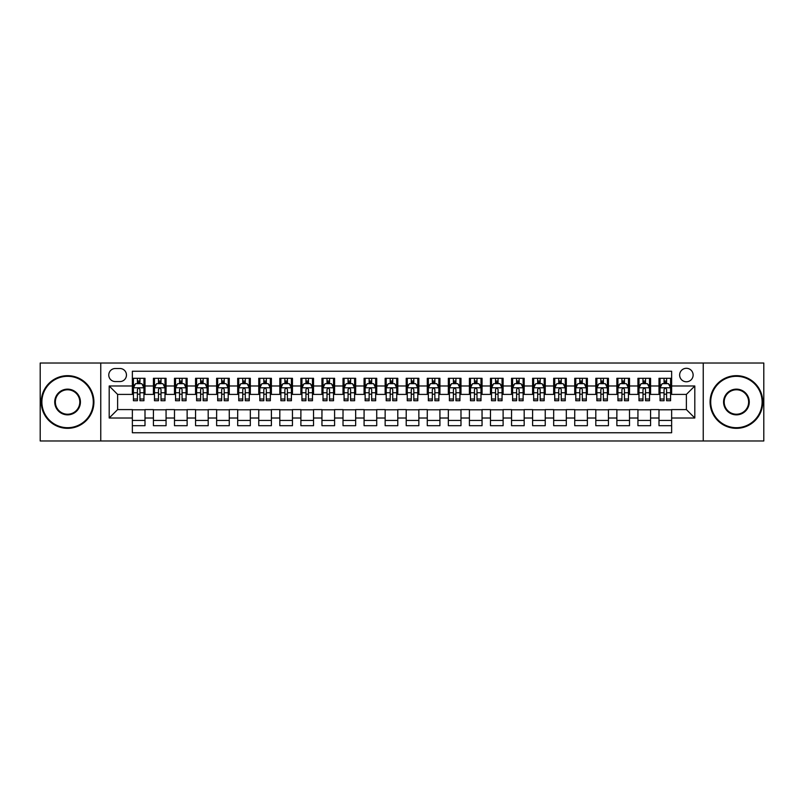 <?xml version="1.0" encoding="UTF-8"?>
<svg xmlns="http://www.w3.org/2000/svg" width="804" height="804" viewBox="0 0 804 804"><rect width="100%" height="100%" fill="white"/><g stroke="black" fill="none" stroke-linecap="round" stroke-linejoin="round"><path stroke-width="1.21" d="M686.385 368.292A6.744 6.744 0 0 0 679.641 375.036A6.744 6.744 0 0 0 686.385 381.779A6.744 6.744 0 0 0 693.128 375.036A6.744 6.744 0 0 0 686.385 368.292M703.239 440.974L763.8 440.974L763.8 363.026L703.239 363.026L703.239 440.974L100.761 440.974L100.761 363.026L40.2 363.026L40.2 440.974L100.761 440.974M671.641 378.302L658.999 378.302L658.999 385.99L650.577 385.99L650.577 394.412L658.999 394.412L658.999 385.99M650.577 385.99L650.577 378.302L637.934 378.302L637.934 385.99L629.512 385.99L629.512 394.412L637.934 394.412L637.934 385.99M629.512 385.99L629.512 378.302L616.869 378.302L616.869 385.99L608.437 385.99L608.437 394.412L616.869 394.412L616.869 385.99M608.437 385.99L608.437 378.302L595.804 378.302L595.804 385.99L587.372 385.99L587.372 394.412L595.804 394.412L595.804 385.99M587.372 385.99L587.372 378.302L574.739 378.302L574.739 385.99L566.307 385.99L566.307 394.412L574.739 394.412L574.739 385.99M566.307 385.99L566.307 378.302L553.675 378.302L553.675 385.99L545.243 385.99L545.243 394.412L553.675 394.412L553.675 385.99M545.243 385.99L545.243 378.302L532.61 378.302L532.61 385.99L524.178 385.99L524.178 394.412L532.61 394.412L532.61 385.99M524.178 385.99L524.178 378.302L511.545 378.302L511.545 385.99L503.113 385.99L503.113 394.412L511.545 394.412L511.545 385.99M503.113 385.99L503.113 378.302L490.47 378.302L490.47 385.99L482.048 385.99L482.048 394.412L490.47 394.412L490.47 385.99M482.048 385.99L482.048 378.302L469.405 378.302L469.405 385.99L460.983 385.99L460.983 394.412L469.405 394.412L469.405 385.99M460.983 385.99L460.983 378.302L448.341 378.302L448.341 385.99L439.919 385.99L439.919 394.412L448.341 394.412L448.341 385.99M439.919 385.99L439.919 378.302L427.276 378.302L427.276 385.99L418.854 385.99L418.854 394.412L427.276 394.412L427.276 385.99M418.854 385.99L418.854 378.302L406.211 378.302L406.211 385.99L397.789 385.99L397.789 394.412L406.211 394.412L406.211 385.99M397.789 385.99L397.789 378.302L385.146 378.302L385.146 385.99L376.724 385.99L376.724 394.412L385.146 394.412L385.146 385.99M376.724 385.99L376.724 378.302L364.081 378.302L364.081 385.99L355.659 385.99L355.659 394.412L364.081 394.412L364.081 385.99M355.659 385.99L355.659 378.302L343.017 378.302L343.017 385.99L334.595 385.99L334.595 394.412L343.017 394.412L343.017 385.99M334.595 385.99L334.595 378.302L321.952 378.302L321.952 385.99L313.53 385.99L313.53 394.412L321.952 394.412L321.952 385.99M313.53 385.99L313.53 378.302L300.887 378.302L300.887 385.99L292.455 385.99L292.455 394.412L300.887 394.412L300.887 385.99M292.455 385.99L292.455 378.302L279.822 378.302L279.822 385.99L271.39 385.99L271.39 394.412L279.822 394.412L279.822 385.99M271.39 385.99L271.39 378.302L258.757 378.302L258.757 385.99L250.325 385.99L250.325 394.412L258.757 394.412L258.757 385.99M250.325 385.99L250.325 378.302L237.693 378.302L237.693 385.99L229.261 385.99L229.261 394.412L237.693 394.412L237.693 385.99M229.261 385.99L229.261 378.302L216.628 378.302L216.628 385.99L208.196 385.99L208.196 394.412L216.628 394.412L216.628 385.99M208.196 385.99L208.196 378.302L195.563 378.302L195.563 385.99L187.131 385.99L187.131 394.412L195.563 394.412L195.563 385.99M187.131 385.99L187.131 378.302L174.488 378.302L174.488 385.99L166.066 385.99L166.066 394.412L174.488 394.412L174.488 385.99M166.066 385.99L166.066 378.302L153.423 378.302L153.423 394.412L145.001 394.412L145.001 378.302L132.358 378.302M132.358 425.698L145.001 425.698L145.001 409.588L153.423 409.588L153.423 425.698L166.066 425.698L166.066 409.588L174.488 409.588L174.488 418.01L166.066 418.01M174.488 418.01L174.488 425.698L187.131 425.698L187.131 409.588L195.563 409.588L195.563 418.01L187.131 418.01M195.563 418.01L195.563 425.698L208.196 425.698L208.196 409.588L216.628 409.588L216.628 418.01L208.196 418.01M216.628 418.01L216.628 425.698L229.261 425.698L229.261 409.588L237.693 409.588L237.693 418.01L229.261 418.01M237.693 418.01L237.693 425.698L250.325 425.698L250.325 409.588L258.757 409.588L258.757 418.01L250.325 418.01M258.757 418.01L258.757 425.698L271.39 425.698L271.39 409.588L279.822 409.588L279.822 418.01L271.39 418.01M279.822 418.01L279.822 425.698L292.455 425.698L292.455 409.588L300.887 409.588L300.887 418.01L292.455 418.01M300.887 418.01L300.887 425.698L313.53 425.698L313.53 409.588L321.952 409.588L321.952 418.01L313.53 418.01M321.952 418.01L321.952 425.698L334.595 425.698L334.595 409.588L343.017 409.588L343.017 418.01L334.595 418.01M343.017 418.01L343.017 425.698L355.659 425.698L355.659 409.588L364.081 409.588L364.081 418.01L355.659 418.01M364.081 418.01L364.081 425.698L376.724 425.698L376.724 409.588L385.146 409.588L385.146 418.01L376.724 418.01M385.146 418.01L385.146 425.698L397.789 425.698L397.789 409.588L406.211 409.588L406.211 418.01L397.789 418.01M406.211 418.01L406.211 425.698L418.854 425.698L418.854 409.588L427.276 409.588L427.276 418.01L418.854 418.01M427.276 418.01L427.276 425.698L439.919 425.698L439.919 409.588L448.341 409.588L448.341 418.01L439.919 418.01M448.341 418.01L448.341 425.698L460.983 425.698L460.983 409.588L469.405 409.588L469.405 418.01L460.983 418.01M469.405 418.01L469.405 425.698L482.048 425.698L482.048 409.588L490.47 409.588L490.47 418.01L482.048 418.01M490.47 418.01L490.47 425.698L503.113 425.698L503.113 409.588L511.545 409.588L511.545 418.01L503.113 418.01M511.545 418.01L511.545 425.698L524.178 425.698L524.178 409.588L532.61 409.588L532.61 418.01L524.178 418.01M532.61 418.01L532.61 425.698L545.243 425.698L545.243 409.588L553.675 409.588L553.675 418.01L545.243 418.01M553.675 418.01L553.675 425.698L566.307 425.698L566.307 409.588L574.739 409.588L574.739 418.01L566.307 418.01M574.739 418.01L574.739 425.698L587.372 425.698L587.372 409.588L595.804 409.588L595.804 418.01L587.372 418.01M595.804 418.01L595.804 425.698L608.437 425.698L608.437 409.588L616.869 409.588L616.869 418.01L608.437 418.01M616.869 418.01L616.869 425.698L629.512 425.698L629.512 409.588L637.934 409.588L637.934 418.01L629.512 418.01M637.934 418.01L637.934 425.698L650.577 425.698L650.577 409.588L658.999 409.588L658.999 418.01L650.577 418.01M115.294 381.568L119.937 381.568A6.532 6.532 0 0 0 126.459 375.036A6.532 6.532 0 0 0 119.937 368.503L115.294 368.503A6.532 6.532 0 0 0 108.771 375.036A6.532 6.532 0 0 0 115.294 381.568M703.239 363.026L100.761 363.026M671.641 385.99L671.641 371.247L132.358 371.247L132.358 394.412L117.615 394.412L117.615 409.588L132.358 409.588L132.358 432.753L671.641 432.753L671.641 409.588L686.385 409.588L686.385 394.412L671.641 394.412L671.641 385.99L694.807 385.99L694.807 418.01L671.641 418.01M132.358 418.01L109.193 418.01L109.193 385.99L132.358 385.99M658.999 418.01L658.999 425.698L671.641 425.698M132.358 383.568L133.414 383.568M137.414 383.568L139.946 383.568M143.946 383.568L145.001 383.568M132.358 394.201L133.414 394.201M137.414 394.201L139.946 394.201M143.946 394.201L145.001 394.201M132.358 409.799L145.001 409.799M132.358 420.432L145.001 420.432M153.423 394.201L154.479 394.201M158.478 394.201L161.011 394.201M165.011 394.201L166.066 394.201M153.423 383.568L154.479 383.568M158.478 383.568L161.011 383.568M165.011 383.568L166.066 383.568M153.423 409.799L166.066 409.799M153.423 420.432L166.066 420.432M174.488 409.799L187.131 409.799M174.488 420.432L187.131 420.432M174.488 383.568L175.543 383.568M179.553 383.568L182.076 383.568M186.076 383.568L187.131 383.568M174.488 394.201L175.543 394.201M179.553 394.201L182.076 394.201M186.076 394.201L187.131 394.201M195.563 409.799L208.196 409.799M195.563 420.432L208.196 420.432M195.563 383.568L196.608 383.568M200.618 383.568L203.141 383.568M207.141 383.568L208.196 383.568M195.563 394.201L196.608 394.201M200.618 394.201L203.141 394.201M207.141 394.201L208.196 394.201M216.628 409.799L229.261 409.799M216.628 420.432L229.261 420.432M216.628 383.568L217.673 383.568M221.683 383.568L224.205 383.568M228.205 383.568L229.261 383.568M216.628 394.201L217.673 394.201M221.683 394.201L224.205 394.201M228.205 394.201L229.261 394.201M237.693 409.799L250.325 409.799M237.693 420.432L250.325 420.432M237.693 383.568L238.738 383.568M242.748 383.568L245.27 383.568M249.27 383.568L250.325 383.568M237.693 394.201L238.738 394.201M242.748 394.201L245.27 394.201M249.27 394.201L250.325 394.201M258.757 409.799L271.39 409.799M258.757 420.432L271.39 420.432M258.757 383.568L259.813 383.568M263.812 383.568L266.335 383.568M270.345 383.568L271.39 383.568M258.757 394.201L259.813 394.201M263.812 394.201L266.335 394.201M270.345 394.201L271.39 394.201M279.822 409.799L292.455 409.799M279.822 420.432L292.455 420.432M279.822 383.568L280.877 383.568M284.877 383.568L287.4 383.568M291.41 383.568L292.455 383.568M279.822 394.201L280.877 394.201M284.877 394.201L287.4 394.201M291.41 394.201L292.455 394.201M300.887 409.799L313.53 409.799M300.887 420.432L313.53 420.432M300.887 383.568L301.942 383.568M305.942 383.568L308.465 383.568M312.475 383.568L313.53 383.568M300.887 394.201L301.942 394.201M305.942 394.201L308.465 394.201M312.475 394.201L313.53 394.201M321.952 409.799L334.595 409.799M321.952 420.432L334.595 420.432M321.952 383.568L323.007 383.568M327.007 383.568L329.539 383.568M333.539 383.568L334.595 383.568M321.952 394.201L323.007 394.201M327.007 394.201L329.539 394.201M333.539 394.201L334.595 394.201M343.017 409.799L355.659 409.799M343.017 420.432L355.659 420.432M343.017 383.568L344.072 383.568M348.072 383.568L350.604 383.568M354.604 383.568L355.659 383.568M343.017 394.201L344.072 394.201M348.072 394.201L350.604 394.201M354.604 394.201L355.659 394.201M364.081 409.799L376.724 409.799M364.081 420.432L376.724 420.432M364.081 383.568L365.137 383.568M369.136 383.568L371.669 383.568M375.669 383.568L376.724 383.568M364.081 394.201L365.137 394.201M369.136 394.201L371.669 394.201M375.669 394.201L376.724 394.201M385.146 409.799L397.789 409.799M385.146 420.432L397.789 420.432M385.146 383.568L386.201 383.568M390.201 383.568L392.734 383.568M396.734 383.568L397.789 383.568M385.146 394.201L386.201 394.201M390.201 394.201L392.734 394.201M396.734 394.201L397.789 394.201M406.211 409.799L418.854 409.799M406.211 420.432L418.854 420.432M406.211 383.568L407.266 383.568M411.266 383.568L413.799 383.568M417.799 383.568L418.854 383.568M406.211 394.201L407.266 394.201M411.266 394.201L413.799 394.201M417.799 394.201L418.854 394.201M427.276 409.799L439.919 409.799M427.276 420.432L439.919 420.432M427.276 383.568L428.331 383.568M432.331 383.568L434.863 383.568M438.863 383.568L439.919 383.568M427.276 394.201L428.331 394.201M432.331 394.201L434.863 394.201M438.863 394.201L439.919 394.201M448.341 409.799L460.983 409.799M448.341 420.432L460.983 420.432M448.341 383.568L449.396 383.568M453.396 383.568L455.928 383.568M459.928 383.568L460.983 383.568M448.341 394.201L449.396 394.201M453.396 394.201L455.928 394.201M459.928 394.201L460.983 394.201M469.405 409.799L482.048 409.799M469.405 420.432L482.048 420.432M469.405 383.568L470.461 383.568M474.46 383.568L476.993 383.568M480.993 383.568L482.048 383.568M469.405 394.201L470.461 394.201M474.46 394.201L476.993 394.201M480.993 394.201L482.048 394.201M490.47 409.799L503.113 409.799M490.47 420.432L503.113 420.432M490.47 383.568L491.525 383.568M495.535 383.568L498.058 383.568M502.058 383.568L503.113 383.568M490.47 394.201L491.525 394.201M495.535 394.201L498.058 394.201M502.058 394.201L503.113 394.201M511.545 409.799L524.178 409.799M511.545 420.432L524.178 420.432M511.545 383.568L512.59 383.568M516.6 383.568L519.123 383.568M523.123 383.568L524.178 383.568M511.545 394.201L512.59 394.201M516.6 394.201L519.123 394.201M523.123 394.201L524.178 394.201M532.61 409.799L545.243 409.799M532.61 420.432L545.243 420.432M532.61 383.568L533.655 383.568M537.665 383.568L540.187 383.568M544.187 383.568L545.243 383.568M532.61 394.201L533.655 394.201M537.665 394.201L540.187 394.201M544.187 394.201L545.243 394.201M553.675 409.799L566.307 409.799M553.675 420.432L566.307 420.432M553.675 383.568L554.73 383.568M558.73 383.568L561.252 383.568M565.262 383.568L566.307 383.568M553.675 394.201L554.73 394.201M558.73 394.201L561.252 394.201M565.262 394.201L566.307 394.201M574.739 409.799L587.372 409.799M574.739 420.432L587.372 420.432M574.739 383.568L575.795 383.568M579.795 383.568L582.317 383.568M586.327 383.568L587.372 383.568M574.739 394.201L575.795 394.201M579.795 394.201L582.317 394.201M586.327 394.201L587.372 394.201M595.804 409.799L608.437 409.799M595.804 420.432L608.437 420.432M595.804 383.568L596.859 383.568M600.859 383.568L603.382 383.568M607.392 383.568L608.437 383.568M595.804 394.201L596.859 394.201M600.859 394.201L603.382 394.201M607.392 394.201L608.437 394.201M616.869 409.799L629.512 409.799M616.869 420.432L629.512 420.432M616.869 383.568L617.924 383.568M621.924 383.568L624.447 383.568M628.457 383.568L629.512 383.568M616.869 394.201L617.924 394.201M621.924 394.201L624.447 394.201M628.457 394.201L629.512 394.201M637.934 409.799L650.577 409.799M637.934 420.432L650.577 420.432M637.934 383.568L638.989 383.568M642.989 383.568L645.522 383.568M649.521 383.568L650.577 383.568M637.934 394.201L638.989 394.201M642.989 394.201L645.522 394.201M649.521 394.201L650.577 394.201M658.999 409.799L671.641 409.799M658.999 420.432L671.641 420.432M658.999 383.568L660.054 383.568M664.054 383.568L666.586 383.568M670.586 383.568L671.641 383.568M658.999 394.201L660.054 394.201M664.054 394.201L666.586 394.201M670.586 394.201L671.641 394.201M117.615 394.412L109.193 385.99M117.615 409.588L109.193 418.01M694.807 385.99L686.385 394.412M694.807 418.01L686.385 409.588M139.946 381.036L137.414 381.036M143.946 399.015L139.946 399.015L139.946 400.734L143.946 400.734L143.946 387.89L141.846 383.669L135.524 383.669L133.414 387.89L133.414 400.734L137.414 400.734L137.414 399.015L133.414 399.015M133.414 387.89L133.414 378.302M143.946 387.89L143.946 378.302M137.414 383.669L137.414 378.302M139.946 378.302L139.946 383.669M139.946 399.015L139.946 389.468C139.102 387.84 138.258 387.84 137.414 389.468L137.414 399.015M67.586 376.302A25.698 25.698 0 0 0 41.888 402A25.698 25.698 0 0 0 67.586 427.698A25.698 25.698 0 0 0 93.284 402A25.698 25.698 0 0 0 67.586 376.302M67.586 428.331A26.331 26.331 0 0 1 41.255 402A26.331 26.331 0 0 1 67.586 375.669A26.331 26.331 0 0 1 93.917 402A26.331 26.331 0 0 1 67.586 428.331M67.586 389.146A12.854 12.854 0 0 1 80.43 402A12.854 12.854 0 0 1 67.586 414.854A12.854 12.854 0 0 1 54.732 402A12.854 12.854 0 0 1 67.586 389.146M67.586 414.221A12.221 12.221 0 0 0 79.807 402A12.221 12.221 0 0 0 67.586 389.779A12.221 12.221 0 0 0 55.365 402A12.221 12.221 0 0 0 67.586 414.221M736.414 376.302A25.698 25.698 0 0 0 710.716 402A25.698 25.698 0 0 0 736.414 427.698A25.698 25.698 0 0 0 762.112 402A25.698 25.698 0 0 0 736.414 376.302M736.414 428.331A26.331 26.331 0 0 1 710.083 402A26.331 26.331 0 0 1 736.414 375.669A26.331 26.331 0 0 1 762.745 402A26.331 26.331 0 0 1 736.414 428.331M736.414 389.146A12.854 12.854 0 0 1 749.268 402A12.854 12.854 0 0 1 736.414 414.854A12.854 12.854 0 0 1 723.57 402A12.854 12.854 0 0 1 736.414 389.146M736.414 414.221A12.221 12.221 0 0 0 748.635 402A12.221 12.221 0 0 0 736.414 389.779A12.221 12.221 0 0 0 724.193 402A12.221 12.221 0 0 0 736.414 414.221M161.011 381.036L158.478 381.036M165.011 399.015L161.011 399.015L161.011 400.734L165.011 400.734L165.011 387.89L162.91 383.669L156.589 383.669L154.479 387.89L154.479 400.734L158.478 400.734L158.478 399.015L154.479 399.015M154.479 387.89L154.479 378.302M165.011 387.89L165.011 378.302M158.478 383.669L158.478 378.302M161.011 378.302L161.011 383.669M161.011 399.015L161.011 389.468C160.167 387.84 159.323 387.84 158.478 389.468L158.478 399.015M182.076 381.036L179.553 381.036M186.076 399.015L182.076 399.015L182.076 400.734L186.076 400.734L186.076 387.89L183.975 383.669L177.654 383.669L175.543 387.89L175.543 400.734L179.553 400.734L179.553 399.015L175.543 399.015M175.543 387.89L175.543 378.302M186.076 387.89L186.076 378.302M179.553 383.669L179.553 378.302M182.076 378.302L182.076 383.669M182.076 399.015L182.076 389.468C181.232 387.84 180.387 387.84 179.553 389.468L179.553 399.015M203.141 381.036L200.618 381.036M207.141 399.015L203.141 399.015L203.141 400.734L207.141 400.734L207.141 387.89L205.04 383.669L198.719 383.669L196.608 387.89L196.608 400.734L200.618 400.734L200.618 399.015L196.608 399.015M196.608 387.89L196.608 378.302M207.141 387.89L207.141 378.302M200.618 383.669L200.618 378.302M203.141 378.302L203.141 383.669M203.141 399.015L203.141 389.468C202.296 387.84 201.462 387.84 200.618 389.468L200.618 399.015M224.205 381.036L221.683 381.036M228.205 399.015L224.205 399.015L224.205 400.734L228.205 400.734L228.205 387.89L226.105 383.669L219.783 383.669L217.673 387.89L217.673 400.734L221.683 400.734L221.683 399.015L217.673 399.015M217.673 387.89L217.673 378.302M228.205 387.89L228.205 378.302M221.683 383.669L221.683 378.302M224.205 378.302L224.205 383.669M224.205 399.015L224.205 389.468C223.361 387.84 222.527 387.84 221.683 389.468L221.683 399.015M245.27 381.036L242.748 381.036M249.27 399.015L245.27 399.015L245.27 400.734L249.27 400.734L249.27 387.89L247.17 383.669L240.848 383.669L238.738 387.89L238.738 400.734L242.748 400.734L242.748 399.015L238.738 399.015M238.738 387.89L238.738 378.302M249.27 387.89L249.27 378.302M242.748 383.669L242.748 378.302M245.27 378.302L245.27 383.669M245.27 399.015L245.27 389.468C244.436 387.84 243.592 387.84 242.748 389.468L242.748 399.015M266.335 381.036L263.812 381.036M270.345 399.015L266.335 399.015L266.335 400.734L270.345 400.734L270.345 387.89L268.234 383.669L261.913 383.669L259.813 387.89L259.813 400.734L263.812 400.734L263.812 399.015L259.813 399.015M259.813 387.89L259.813 378.302M270.345 387.89L270.345 378.302M263.812 383.669L263.812 378.302M266.335 378.302L266.335 383.669M266.335 399.015L266.335 389.468C265.501 387.84 264.657 387.84 263.812 389.468L263.812 399.015M287.4 381.036L284.877 381.036M291.41 399.015L287.4 399.015L287.4 400.734L291.41 400.734L291.41 387.89L289.299 383.669L282.978 383.669L280.877 387.89L280.877 400.734L284.877 400.734L284.877 399.015L280.877 399.015M280.877 387.89L280.877 378.302M291.41 387.89L291.41 378.302M284.877 383.669L284.877 378.302M287.4 378.302L287.4 383.669M287.4 399.015L287.4 389.468C286.566 387.84 285.721 387.84 284.877 389.468L284.877 399.015M308.465 381.036L305.942 381.036M312.475 399.015L308.465 399.015L308.465 400.734L312.475 400.734L312.475 387.89L310.364 383.669L304.043 383.669L301.942 387.89L301.942 400.734L305.942 400.734L305.942 399.015L301.942 399.015M301.942 387.89L301.942 378.302M312.475 387.89L312.475 378.302M305.942 383.669L305.942 378.302M308.465 378.302L308.465 383.669M308.465 399.015L308.465 389.468C307.63 387.84 306.786 387.84 305.942 389.468L305.942 399.015M329.539 381.036L327.007 381.036M333.539 399.015L329.539 399.015L329.539 400.734L333.539 400.734L333.539 387.89L331.429 383.669L325.107 383.669L323.007 387.89L323.007 400.734L327.007 400.734L327.007 399.015L323.007 399.015M323.007 387.89L323.007 378.302M333.539 387.89L333.539 378.302M327.007 383.669L327.007 378.302M329.539 378.302L329.539 383.669M329.539 399.015L329.539 389.468C328.695 387.84 327.851 387.84 327.007 389.468L327.007 399.015M350.604 381.036L348.072 381.036M354.604 399.015L350.604 399.015L350.604 400.734L354.604 400.734L354.604 387.89L352.494 383.669L346.172 383.669L344.072 387.89L344.072 400.734L348.072 400.734L348.072 399.015L344.072 399.015M344.072 387.89L344.072 378.302M354.604 387.89L354.604 378.302M348.072 383.669L348.072 378.302M350.604 378.302L350.604 383.669M350.604 399.015L350.604 389.468C349.76 387.84 348.916 387.84 348.072 389.468L348.072 399.015M371.669 381.036L369.136 381.036M375.669 399.015L371.669 399.015L371.669 400.734L375.669 400.734L375.669 387.89L373.558 383.669L367.237 383.669L365.137 387.89L365.137 400.734L369.136 400.734L369.136 399.015L365.137 399.015M365.137 387.89L365.137 378.302M375.669 387.89L375.669 378.302M369.136 383.669L369.136 378.302M371.669 378.302L371.669 383.669M371.669 399.015L371.669 389.468C370.825 387.84 369.981 387.84 369.136 389.468L369.136 399.015M392.734 381.036L390.201 381.036M396.734 399.015L392.734 399.015L392.734 400.734L396.734 400.734L396.734 387.89L394.623 383.669L388.312 383.669L386.201 387.89L386.201 400.734L390.201 400.734L390.201 399.015L386.201 399.015M386.201 387.89L386.201 378.302M396.734 387.89L396.734 378.302M390.201 383.669L390.201 378.302M392.734 378.302L392.734 383.669M392.734 399.015L392.734 389.468C391.89 387.84 391.046 387.84 390.201 389.468L390.201 399.015M413.799 381.036L411.266 381.036M417.799 399.015L413.799 399.015L413.799 400.734L417.799 400.734L417.799 387.89L415.688 383.669L409.377 383.669L407.266 387.89L407.266 400.734L411.266 400.734L411.266 399.015L407.266 399.015M407.266 387.89L407.266 378.302M417.799 387.89L417.799 378.302M411.266 383.669L411.266 378.302M413.799 378.302L413.799 383.669M413.799 399.015L413.799 389.468C412.954 387.84 412.11 387.84 411.266 389.468L411.266 399.015M434.863 381.036L432.331 381.036M438.863 399.015L434.863 399.015L434.863 400.734L438.863 400.734L438.863 387.89L436.763 383.669L430.441 383.669L428.331 387.89L428.331 400.734L432.331 400.734L432.331 399.015L428.331 399.015M428.331 387.89L428.331 378.302M438.863 387.89L438.863 378.302M432.331 383.669L432.331 378.302M434.863 378.302L434.863 383.669M434.863 399.015L434.863 389.468C434.019 387.84 433.175 387.84 432.331 389.468L432.331 399.015M455.928 381.036L453.396 381.036M459.928 399.015L455.928 399.015L455.928 400.734L459.928 400.734L459.928 387.89L457.828 383.669L451.506 383.669L449.396 387.89L449.396 400.734L453.396 400.734L453.396 399.015L449.396 399.015M449.396 387.89L449.396 378.302M459.928 387.89L459.928 378.302M453.396 383.669L453.396 378.302M455.928 378.302L455.928 383.669M455.928 399.015L455.928 389.468C455.084 387.84 454.24 387.84 453.396 389.468L453.396 399.015M476.993 381.036L474.46 381.036M480.993 399.015L476.993 399.015L476.993 400.734L480.993 400.734L480.993 387.89L478.893 383.669L472.571 383.669L470.461 387.89L470.461 400.734L474.46 400.734L474.46 399.015L470.461 399.015M470.461 387.89L470.461 378.302M480.993 387.89L480.993 378.302M474.46 383.669L474.46 378.302M476.993 378.302L476.993 383.669M476.993 399.015L476.993 389.468C476.149 387.84 475.305 387.84 474.46 389.468L474.46 399.015M498.058 381.036L495.535 381.036M502.058 399.015L498.058 399.015L498.058 400.734L502.058 400.734L502.058 387.89L499.957 383.669L493.636 383.669L491.525 387.89L491.525 400.734L495.535 400.734L495.535 399.015L491.525 399.015M491.525 387.89L491.525 378.302M502.058 387.89L502.058 378.302M495.535 383.669L495.535 378.302M498.058 378.302L498.058 383.669M498.058 399.015L498.058 389.468C497.214 387.84 496.38 387.84 495.535 389.468L495.535 399.015M519.123 381.036L516.6 381.036M523.123 399.015L519.123 399.015L519.123 400.734L523.123 400.734L523.123 387.89L521.022 383.669L514.701 383.669L512.59 387.89L512.59 400.734L516.6 400.734L516.6 399.015L512.59 399.015M512.59 387.89L512.59 378.302M523.123 387.89L523.123 378.302M516.6 383.669L516.6 378.302M519.123 378.302L519.123 383.669M519.123 399.015L519.123 389.468C518.279 387.84 517.444 387.84 516.6 389.468L516.6 399.015M540.187 381.036L537.665 381.036M544.187 399.015L540.187 399.015L540.187 400.734L544.187 400.734L544.187 387.89L542.087 383.669L535.765 383.669L533.655 387.89L533.655 400.734L537.665 400.734L537.665 399.015L533.655 399.015M533.655 387.89L533.655 378.302M544.187 387.89L544.187 378.302M537.665 383.669L537.665 378.302M540.187 378.302L540.187 383.669M540.187 399.015L540.187 389.468C539.343 387.84 538.509 387.84 537.665 389.468L537.665 399.015M561.252 381.036L558.73 381.036M565.262 399.015L561.252 399.015L561.252 400.734L565.262 400.734L565.262 387.89L563.152 383.669L556.83 383.669L554.73 387.89L554.73 400.734L558.73 400.734L558.73 399.015L554.73 399.015M554.73 387.89L554.73 378.302M565.262 387.89L565.262 378.302M558.73 383.669L558.73 378.302M561.252 378.302L561.252 383.669M561.252 399.015L561.252 389.468C560.418 387.84 559.574 387.84 558.73 389.468L558.73 399.015M582.317 381.036L579.795 381.036M586.327 399.015L582.317 399.015L582.317 400.734L586.327 400.734L586.327 387.89L584.217 383.669L577.895 383.669L575.795 387.89L575.795 400.734L579.795 400.734L579.795 399.015L575.795 399.015M575.795 387.89L575.795 378.302M586.327 387.89L586.327 378.302M579.795 383.669L579.795 378.302M582.317 378.302L582.317 383.669M582.317 399.015L582.317 389.468C581.483 387.84 580.639 387.84 579.795 389.468L579.795 399.015M603.382 381.036L600.859 381.036M607.392 399.015L603.382 399.015L603.382 400.734L607.392 400.734L607.392 387.89L605.281 383.669L598.96 383.669L596.859 387.89L596.859 400.734L600.859 400.734L600.859 399.015L596.859 399.015M596.859 387.89L596.859 378.302M607.392 387.89L607.392 378.302M600.859 383.669L600.859 378.302M603.382 378.302L603.382 383.669M603.382 399.015L603.382 389.468C602.548 387.84 601.704 387.84 600.859 389.468L600.859 399.015M624.447 381.036L621.924 381.036M628.457 399.015L624.447 399.015L624.447 400.734L628.457 400.734L628.457 387.89L626.346 383.669L620.025 383.669L617.924 387.89L617.924 400.734L621.924 400.734L621.924 399.015L617.924 399.015M617.924 387.89L617.924 378.302M628.457 387.89L628.457 378.302M621.924 383.669L621.924 378.302M624.447 378.302L624.447 383.669M624.447 399.015L624.447 389.468C623.613 387.84 622.768 387.84 621.924 389.468L621.924 399.015M645.522 381.036L642.989 381.036M649.521 399.015L645.522 399.015L645.522 400.734L649.521 400.734L649.521 387.89L647.411 383.669L641.089 383.669L638.989 387.89L638.989 400.734L642.989 400.734L642.989 399.015L638.989 399.015M638.989 387.89L638.989 378.302M649.521 387.89L649.521 378.302M642.989 383.669L642.989 378.302M645.522 378.302L645.522 383.669M645.522 399.015L645.522 389.468C644.677 387.84 643.833 387.84 642.989 389.468L642.989 399.015M666.586 381.036L664.054 381.036M670.586 399.015L666.586 399.015L666.586 400.734L670.586 400.734L670.586 387.89L668.476 383.669L662.154 383.669L660.054 387.89L660.054 400.734L664.054 400.734L664.054 399.015L660.054 399.015M660.054 387.89L660.054 378.302M670.586 387.89L670.586 378.302M664.054 383.669L664.054 378.302M666.586 378.302L666.586 383.669M666.586 399.015L666.586 389.468C665.742 387.84 664.898 387.84 664.054 389.468L664.054 399.015M153.423 418.01L145.001 418.01M153.423 385.99L145.001 385.99M143.896 387.779L133.464 387.779M133.414 384.835L134.941 384.835M142.419 384.835L143.946 384.835M137.414 392.764L133.414 392.764M143.946 392.764L139.946 392.764M139.946 382.382L137.414 382.382M164.961 387.779L154.529 387.779M154.479 384.835L156.006 384.835M163.483 384.835L165.011 384.835M158.478 392.764L154.479 392.764M165.011 392.764L161.011 392.764M161.011 382.382L158.478 382.382M186.025 387.779L175.594 387.779M175.543 384.835L177.071 384.835M184.548 384.835L186.076 384.835M179.553 392.764L175.543 392.764M186.076 392.764L182.076 392.764M182.076 382.382L179.553 382.382M207.09 387.779L196.668 387.779M196.608 384.835L198.136 384.835M205.613 384.835L207.141 384.835M200.618 392.764L196.608 392.764M207.141 392.764L203.141 392.764M203.141 382.382L200.618 382.382M228.155 387.779L217.733 387.779M217.673 384.835L219.201 384.835M226.678 384.835L228.205 384.835M221.683 392.764L217.673 392.764M228.205 392.764L224.205 392.764M224.205 382.382L221.683 382.382M249.22 387.779L238.798 387.779M238.738 384.835L240.265 384.835M247.753 384.835L249.27 384.835M242.748 392.764L238.738 392.764M249.27 392.764L245.27 392.764M245.27 382.382L242.748 382.382M270.285 387.779L259.863 387.779M259.813 384.835L261.33 384.835M268.817 384.835L270.345 384.835M263.812 392.764L259.813 392.764M270.345 392.764L266.335 392.764M266.335 382.382L263.812 382.382M291.349 387.779L280.928 387.779M280.877 384.835L282.405 384.835M289.882 384.835L291.41 384.835M284.877 392.764L280.877 392.764M291.41 392.764L287.4 392.764M287.4 382.382L284.877 382.382M312.414 387.779L301.992 387.779M301.942 384.835L303.47 384.835M310.947 384.835L312.475 384.835M305.942 392.764L301.942 392.764M312.475 392.764L308.465 392.764M308.465 382.382L305.942 382.382M333.489 387.779L323.057 387.779M323.007 384.835L324.535 384.835M332.012 384.835L333.539 384.835M327.007 392.764L323.007 392.764M333.539 392.764L329.539 392.764M329.539 382.382L327.007 382.382M354.554 387.779L344.122 387.779M344.072 384.835L345.599 384.835M353.077 384.835L354.604 384.835M348.072 392.764L344.072 392.764M354.604 392.764L350.604 392.764M350.604 382.382L348.072 382.382M375.619 387.779L365.187 387.779M365.137 384.835L366.664 384.835M374.141 384.835L375.669 384.835M369.136 392.764L365.137 392.764M375.669 392.764L371.669 392.764M371.669 382.382L369.136 382.382M396.684 387.779L386.252 387.779M386.201 384.835L387.729 384.835M395.206 384.835L396.734 384.835M390.201 392.764L386.201 392.764M396.734 392.764L392.734 392.764M392.734 382.382L390.201 382.382M417.748 387.779L407.316 387.779M407.266 384.835L408.794 384.835M416.271 384.835L417.799 384.835M411.266 392.764L407.266 392.764M417.799 392.764L413.799 392.764M413.799 382.382L411.266 382.382M438.813 387.779L428.381 387.779M428.331 384.835L429.859 384.835M437.336 384.835L438.863 384.835M432.331 392.764L428.331 392.764M438.863 392.764L434.863 392.764M434.863 382.382L432.331 382.382M459.878 387.779L449.446 387.779M449.396 384.835L450.923 384.835M458.401 384.835L459.928 384.835M453.396 392.764L449.396 392.764M459.928 392.764L455.928 392.764M455.928 382.382L453.396 382.382M480.943 387.779L470.511 387.779M470.461 384.835L471.988 384.835M479.465 384.835L480.993 384.835M474.46 392.764L470.461 392.764M480.993 392.764L476.993 392.764M476.993 382.382L474.46 382.382M502.008 387.779L491.586 387.779M491.525 384.835L493.053 384.835M500.53 384.835L502.058 384.835M495.535 392.764L491.525 392.764M502.058 392.764L498.058 392.764M498.058 382.382L495.535 382.382M523.072 387.779L512.65 387.779M512.59 384.835L514.118 384.835M521.595 384.835L523.123 384.835M516.6 392.764L512.59 392.764M523.123 392.764L519.123 392.764M519.123 382.382L516.6 382.382M544.137 387.779L533.715 387.779M533.655 384.835L535.183 384.835M542.67 384.835L544.187 384.835M537.665 392.764L533.655 392.764M544.187 392.764L540.187 392.764M540.187 382.382L537.665 382.382M565.202 387.779L554.78 387.779M554.73 384.835L556.247 384.835M563.735 384.835L565.262 384.835M558.73 392.764L554.73 392.764M565.262 392.764L561.252 392.764M561.252 382.382L558.73 382.382M586.267 387.779L575.845 387.779M575.795 384.835L577.322 384.835M584.799 384.835L586.327 384.835M579.795 392.764L575.795 392.764M586.327 392.764L582.317 392.764M582.317 382.382L579.795 382.382M607.332 387.779L596.91 387.779M596.859 384.835L598.387 384.835M605.864 384.835L607.392 384.835M600.859 392.764L596.859 392.764M607.392 392.764L603.382 392.764M603.382 382.382L600.859 382.382M628.406 387.779L617.974 387.779M617.924 384.835L619.452 384.835M626.929 384.835L628.457 384.835M621.924 392.764L617.924 392.764M628.457 392.764L624.447 392.764M624.447 382.382L621.924 382.382M649.471 387.779L639.039 387.779M638.989 384.835L640.517 384.835M647.994 384.835L649.521 384.835M642.989 392.764L638.989 392.764M649.521 392.764L645.522 392.764M645.522 382.382L642.989 382.382M670.536 387.779L660.104 387.779M660.054 384.835L661.581 384.835M669.059 384.835L670.586 384.835M664.054 392.764L660.054 392.764M670.586 392.764L666.586 392.764M666.586 382.382L664.054 382.382"/></g></svg>
